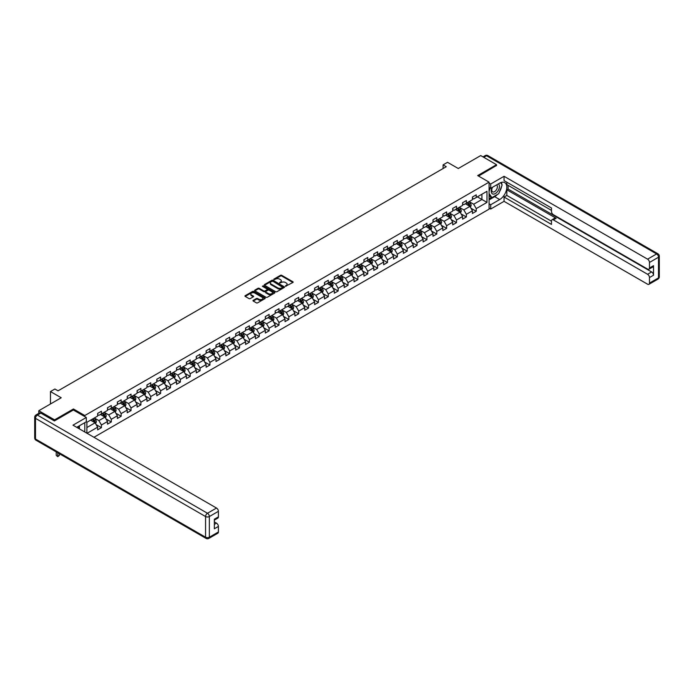 <?xml version="1.0" encoding="UTF-8"?>
<svg xmlns="http://www.w3.org/2000/svg" width="694" height="694" viewBox="0 0 694 694"><rect width="100%" height="100%" fill="white"/><g stroke="black" fill="none" stroke-linecap="round" stroke-linejoin="round"><path stroke-width="1.04" d="M285.434 286.292L292.903 282.484A0.876 0.503 0 0 0 292.903 281.773L281.729 275.318A0.876 0.503 0 0 0 280.489 275.318L273.896 279.127L273.896 279.63L275.613 279.135A2.811 1.622 0 0 1 279.587 279.135L280.515 279.673A2.811 1.622 0 0 1 281.339 280.818A2.811 1.622 0 0 1 280.515 281.964L279.665 282.961L281.382 282.467A2.811 1.622 0 0 1 285.355 282.467L286.292 283.005A2.811 1.622 0 0 1 287.108 284.15A2.811 1.622 0 0 1 286.292 285.303L285.434 286.292L285.434 285.789M253.241 300.329A0.876 0.503 0 0 0 253.241 301.049L256.372 302.853A0.876 0.503 0 0 0 257.613 302.853L264.943 298.628A0.876 0.503 0 0 0 264.943 297.908L253.77 291.463A0.876 0.503 0 0 0 252.529 291.463L245.208 295.687A0.876 0.503 0 0 0 245.208 296.407L248.99 298.594A0.876 0.503 0 0 0 250.23 298.594L253.362 296.78A0.876 0.503 0 0 0 253.362 296.069L251.488 294.985A2.351 1.353 0 0 1 250.803 294.022A2.351 1.353 0 0 1 252.252 292.773A2.351 1.353 0 0 1 254.811 293.068L262.167 297.31A2.351 1.353 0 0 1 262.853 298.273A2.351 1.353 0 0 1 261.404 299.522A2.351 1.353 0 0 1 258.845 299.227L257.613 298.524A0.876 0.503 0 0 0 256.372 298.524L253.241 300.329L253.241 301.049M496.531 165.675L496.531 164.695L480.725 155.569L458.274 168.521L447.526 162.318L443.102 164.877L446.268 166.699L58.053 390.826L54.895 389.004L50.471 391.555L50.471 403.969M73.425 410.033L73.425 408.974L54.583 419.853L38.777 410.727L61.219 397.766L50.471 391.555M73.425 408.974L84.798 415.541L489.07 182.14L489.07 209.154L93.942 437.281M496.531 164.695L477.689 175.573L489.07 182.14M275.674 291.714A0.876 0.503 0 0 0 276.915 291.714L284.245 287.49A0.876 0.503 0 0 0 284.245 286.769L273.072 280.315A0.876 0.503 0 0 0 271.831 280.315L264.509 284.549A0.876 0.503 0 0 0 264.509 285.26L275.674 291.714M262.61 286.422L263.234 286.509L263.234 285.781L274.59 292.339A0.876 0.503 0 0 1 274.59 293.059L267.268 297.284A0.876 0.503 0 0 1 266.028 297.284L254.854 290.838L257.986 289.042L257.986 288.314L254.854 290.118A0.876 0.503 0 0 0 254.854 290.838L254.854 290.118M257.986 289.042A0.876 0.503 0 0 1 259.226 289.042L259.226 288.314A0.876 0.503 0 0 0 257.986 288.314M259.226 288.314L263.763 290.925A0.876 0.503 0 0 0 265.004 290.925L267.077 289.728A0.876 0.503 0 0 0 267.077 289.008L262.367 286.284L263.234 285.781M38.777 413.355L38.777 410.727M54.583 419.853L54.583 420.833M84.798 432.006L84.798 422.663M84.798 416.6L84.798 415.541M96.154 424.615L101.428 427.66L101.428 424.997L107.501 421.492L107.501 424.155L111.292 421.969L111.292 419.297L117.364 415.793L117.364 418.465L121.155 416.27L121.155 413.607L127.228 410.102L127.228 412.765L131.019 410.579L131.019 407.916L137.091 404.411L137.091 407.074L140.882 404.88L140.882 402.216L146.955 398.712L146.955 401.375L150.745 399.189L150.745 396.526L156.818 393.021L156.818 395.684L160.609 393.489L160.609 390.826L166.681 387.321L166.681 389.993L170.472 387.799L170.472 385.135L176.545 381.631L176.545 384.294L180.336 382.108L180.336 379.436L186.408 375.931L186.408 378.603L190.199 376.408L190.199 373.745L196.272 370.24L196.272 372.904L200.063 370.717L200.063 368.054L206.135 364.55L206.135 367.213L209.926 365.018L209.926 362.355L215.999 358.85L215.999 361.513L219.79 359.327L219.79 356.664L225.862 353.159L225.862 355.822L229.653 353.628L229.653 350.964L235.726 347.46L235.726 350.132L239.517 347.937L239.517 345.274L245.589 341.769L245.589 344.432L249.38 342.246L249.38 339.574L255.453 336.078L255.453 338.741L259.244 336.547L259.244 333.883L265.316 330.379L265.316 333.042L269.107 330.856L269.107 328.193L275.171 324.688L275.171 327.351L278.971 325.156L278.971 322.493L285.034 318.988L285.034 321.652L288.834 319.466L288.834 316.802L294.898 313.298L294.898 315.961L298.698 313.775L298.698 311.103L304.761 307.598L304.761 310.27L308.561 308.075L308.561 305.412L314.625 301.907L314.625 304.571L318.425 302.384L318.425 299.713L324.488 296.217L324.488 298.88L328.288 296.685L328.288 294.022L334.352 290.517L334.352 293.18L338.152 290.994L338.152 288.331L344.215 284.826L344.215 287.49L348.015 285.295L348.015 282.632L354.079 279.127L354.079 281.79L357.878 279.604L357.878 276.941L363.942 273.436L363.942 276.099L367.742 273.913L367.742 271.241L373.806 267.737L373.806 270.408L377.605 268.214L377.605 265.55L383.669 262.046L383.669 264.709L387.469 262.523L387.469 259.86L393.533 256.355L393.533 259.018L397.324 256.823L397.324 254.16L403.396 250.655L403.396 253.319L407.187 251.133L407.187 248.469L413.26 244.965L413.26 247.628L417.051 245.433L417.051 242.77L423.123 239.265L423.123 241.928L426.914 239.742L426.914 237.079L432.987 233.574L432.987 236.238L436.778 234.052L436.778 231.38L442.85 227.875L442.85 230.547L446.641 228.352L446.641 225.689L452.714 222.184L452.714 224.847L456.505 222.661L456.505 219.998L462.577 216.493L462.577 219.157L466.368 216.962L466.368 214.299L472.441 210.794L472.441 213.457L476.231 211.271L476.231 208.608L486.98 202.396L486.98 191.301L481.922 194.225L481.922 199.482L486.98 202.396M101.428 427.66L97.637 429.855L97.637 427.183L87.045 433.299M86.889 433.212L86.889 422.29L97.637 416.088L97.637 413.424L101.428 411.23L101.428 413.902L107.501 410.397L107.501 407.734L111.292 405.539L111.292 408.202L117.364 404.697L117.364 402.034L121.155 399.848L121.155 402.511L127.228 399.007L127.228 396.343L131.019 394.149L131.019 396.812L137.091 393.307L137.091 390.644L140.882 388.458L140.882 391.121L146.955 387.616L146.955 384.953L150.745 382.758L150.745 385.43L156.818 381.926L156.818 379.254L160.609 377.068L160.609 379.731L166.681 376.226L166.681 373.563L170.472 371.368L170.472 374.04L176.545 370.535L176.545 367.872L180.336 365.677L180.336 368.341L186.408 364.836L186.408 362.173L190.199 359.986L190.199 362.65L196.272 359.145L196.272 356.482L200.063 354.287L200.063 356.95L206.135 353.446L206.135 350.782L209.926 348.596L209.926 351.259L215.999 347.755L215.999 345.092L219.79 342.897L219.79 345.569L225.862 342.064L225.862 339.392L229.653 337.206L229.653 339.869L235.726 336.364L235.726 333.701L239.517 331.515L239.517 334.178L245.589 330.674L245.589 328.01L249.38 325.816L249.38 328.479L255.453 324.974L255.453 322.311L259.244 320.125L259.244 322.788L265.316 319.283L265.316 316.62L269.107 314.425L269.107 317.089L275.171 313.584L275.171 310.921L278.971 308.735L278.971 311.398L285.034 307.893L285.034 305.23L288.834 303.035L288.834 305.707L294.898 302.202L294.898 299.53L298.698 297.344L298.698 300.008L304.761 296.503L304.761 293.84L308.561 291.654L308.561 294.317L314.625 290.812L314.625 288.149L318.425 285.954L318.425 288.617L324.488 285.113L324.488 282.449L328.288 280.263L328.288 282.926L334.352 279.422L334.352 276.759L338.152 274.564L338.152 277.227L344.215 273.722L344.215 271.059L348.015 268.873L348.015 271.536L354.079 268.031L354.079 265.368L357.878 263.173L357.878 265.845L363.942 262.341L363.942 259.669L367.742 257.483L367.742 260.146L373.806 256.641L373.806 253.978L377.605 251.792L377.605 254.455L383.669 250.95L383.669 248.287L387.469 246.092L387.469 248.756L393.533 245.251L393.533 242.588L397.324 240.402L397.324 243.065L403.396 239.56L403.396 236.897L407.187 234.702L407.187 237.365L413.26 233.861L413.26 231.197L417.051 229.011L417.051 231.675L423.123 228.17L423.123 225.507L426.914 223.312L426.914 225.984L432.987 222.479L432.987 219.807L436.778 217.621L436.778 220.284L442.85 216.78L442.85 214.116L446.641 211.93L446.641 214.593L452.714 211.089L452.714 208.426L456.505 206.231L456.505 208.894L462.577 205.389L462.577 202.726L466.368 200.54L466.368 203.203L472.441 199.698L472.441 197.035L476.231 194.841L476.231 197.504L486.98 191.301M100.422 414.483L104.968 417.111L98.904 420.616L94.349 417.988M97.637 414.63L98.904 415.359L101.428 413.902M98.904 420.616L101.428 424.997M104.968 417.111L107.501 421.492M110.285 408.792L114.831 411.421L108.767 414.917L104.213 412.297M107.501 408.931L108.767 409.668L111.292 408.202M108.767 414.917L111.292 419.297M114.831 411.421L117.364 415.793M120.149 403.093L124.694 405.721L118.631 409.226L114.076 406.597M117.364 403.24L118.631 403.969L121.155 402.511M118.631 409.226L121.155 413.607M124.694 405.721L127.228 410.102M130.012 397.402L134.558 400.03L128.494 403.535L123.94 400.906M127.228 397.549L128.494 398.278L131.019 396.812M128.494 403.535L131.019 407.916M134.558 400.03L137.091 404.411M139.876 391.702L144.421 394.331L138.358 397.836L133.803 395.207M137.091 391.85L138.358 392.578L140.882 391.121M138.358 397.836L140.882 402.216M144.421 394.331L146.955 398.712M149.739 386.011L154.285 388.64L148.221 392.145L143.667 389.516M146.955 386.159L148.221 386.888L150.745 385.43M148.221 392.145L150.745 396.526M154.285 388.64L156.818 393.021M159.594 380.312L164.148 382.941L158.085 386.445L153.53 383.817M156.818 380.459L158.085 381.188L160.609 379.731M158.085 386.445L160.609 390.826M164.148 382.941L166.681 387.321M169.457 374.621L174.012 377.25L167.948 380.754L163.394 378.126M166.681 374.769L167.948 375.497L170.472 374.04M167.948 380.754L170.472 385.135M174.012 377.25L176.545 381.631M179.321 368.93L183.875 371.559L177.811 375.064L173.257 372.435M176.545 369.069L177.811 369.807L180.336 368.341M177.811 375.064L180.336 379.436M183.875 371.559L186.408 375.931M189.184 363.231L193.739 365.859L187.666 369.364L183.121 366.736M186.408 363.378L187.666 364.107L190.199 362.65M187.666 369.364L190.199 373.745M193.739 365.859L196.272 370.24M199.048 357.54L203.602 360.169L197.53 363.673L192.984 361.045M196.272 357.688L197.53 358.416L200.063 356.95M197.53 363.673L200.063 368.054M203.602 360.169L206.135 364.55M208.911 351.841L213.466 354.469L207.393 357.974L202.848 355.345M206.135 351.988L207.393 352.717L209.926 351.259M207.393 357.974L209.926 362.355M213.466 354.469L215.999 358.85M218.775 346.15L223.329 348.778L217.257 352.283L212.711 349.655M215.999 346.297L217.257 347.026L219.79 345.569M217.257 352.283L219.79 356.664M223.329 348.778L225.862 353.159M228.638 340.45L233.193 343.079L227.12 346.584L222.574 343.955M225.862 340.598L227.12 341.327L229.653 339.869M227.12 346.584L229.653 350.964M233.193 343.079L235.726 347.46M238.502 334.76L243.056 337.388L236.984 340.893L232.438 338.264M235.726 334.907L236.984 335.636L239.517 334.178M236.984 340.893L239.517 345.274M243.056 337.388L245.589 341.769M248.365 329.069L252.92 331.697L246.847 335.202L242.301 332.573M245.589 329.208L246.847 329.945L249.38 328.479M246.847 335.202L249.38 339.574M252.92 331.697L255.453 336.078M258.229 323.369L262.783 325.998L256.711 329.503L252.165 326.874M255.453 323.517L256.711 324.245L259.244 322.788M256.711 329.503L259.244 333.883M262.783 325.998L265.316 330.379M268.092 317.678L272.647 320.307L266.574 323.812L262.028 321.183M265.316 317.826L266.574 318.555L269.107 317.089M266.574 323.812L269.107 328.193M272.647 320.307L275.171 324.688M277.956 311.979L282.51 314.608L276.438 318.112L271.883 315.484M275.171 312.127L276.438 312.855L278.971 311.398M276.438 318.112L278.971 322.493M282.51 314.608L285.034 318.988M287.819 306.288L292.374 308.917L286.301 312.421L281.747 309.793M285.034 306.436L286.301 307.164L288.834 305.707M286.301 312.421L288.834 316.802M292.374 308.917L294.898 313.298M297.683 300.589L302.237 303.217L296.164 306.722L291.61 304.093M294.898 300.736L296.164 301.465L298.698 300.008M296.164 306.722L298.698 311.103M302.237 303.217L304.761 307.598M307.546 294.898L312.1 297.526L306.028 301.031L301.474 298.403M304.761 295.045L306.028 295.774L308.561 294.317M306.028 301.031L308.561 305.412M312.1 297.526L314.625 301.907M317.41 289.207L321.964 291.836L315.891 295.34L311.337 292.712M314.625 289.346L315.891 290.083L318.425 288.617M315.891 295.34L318.425 299.713M321.964 291.836L324.488 296.217M327.273 283.508L331.827 286.136L325.755 289.641L321.201 287.012M324.488 283.655L325.755 284.384L328.288 282.926M325.755 289.641L328.288 294.022M331.827 286.136L334.352 290.517M337.137 277.817L341.691 280.445L335.618 283.95L331.064 281.322M334.352 277.964L335.618 278.693L338.152 277.227M335.618 283.95L338.152 288.331M341.691 280.445L344.215 284.826M347 272.117L351.554 274.746L345.482 278.251L340.928 275.622M344.215 272.265L345.482 272.994L348.015 271.536M345.482 278.251L348.015 282.632M351.554 274.746L354.079 279.127M356.863 266.427L361.418 269.055L355.345 272.56L350.791 269.931M354.079 266.574L355.345 267.303L357.878 265.845M355.345 272.56L357.878 276.941M361.418 269.055L363.942 273.436M366.727 260.727L371.281 263.356L365.209 266.86L360.654 264.232M363.942 260.875L365.209 261.603L367.742 260.146M365.209 266.86L367.742 271.241M371.281 263.356L373.806 267.737M376.59 255.036L381.145 257.665L375.072 261.17L370.518 258.541M373.806 255.184L375.072 255.913L377.605 254.455M375.072 261.17L377.605 265.55M381.145 257.665L383.669 262.046M386.454 249.346L391.008 251.974L384.936 255.479L380.381 252.85M383.669 249.484L384.936 250.222L387.469 248.756M384.936 255.479L387.469 259.86M391.008 251.974L393.533 256.355M396.317 243.646L400.872 246.275L394.799 249.779L390.245 247.151M393.533 243.794L394.799 244.522L397.324 243.065M394.799 249.779L397.324 254.16M400.872 246.275L403.396 250.655M406.181 237.955L410.735 240.584L404.663 244.088L400.108 241.46M403.396 238.103L404.663 238.831L407.187 237.365M404.663 244.088L407.187 248.469M410.735 240.584L413.26 244.965M416.044 232.256L420.599 234.884L414.526 238.389L409.972 235.76M413.26 232.403L414.526 233.132L417.051 231.675M414.526 238.389L417.051 242.77M420.599 234.884L423.123 239.265M425.908 226.565L430.462 229.194L424.39 232.698L419.835 230.07M423.123 226.712L424.39 227.441L426.914 225.984M424.39 232.698L426.914 237.079M430.462 229.194L432.987 233.574M435.771 220.874L440.326 223.494L434.253 226.999L429.699 224.37M432.987 221.013L434.253 221.742L436.778 220.284M434.253 226.999L436.778 231.38M440.326 223.494L442.85 227.875M445.635 215.175L450.18 217.803L444.117 221.308L439.562 218.679M442.85 215.322L444.117 216.051L446.641 214.593M444.117 221.308L446.641 225.689M450.18 217.803L452.714 222.184M455.498 209.484L460.044 212.112L453.98 215.617L449.426 212.989M452.714 209.623L453.98 210.36L456.505 208.894M453.98 215.617L456.505 219.998M460.044 212.112L462.577 216.493M465.362 203.784L469.907 206.413L463.844 209.918L459.289 207.289M462.577 203.932L463.844 204.661L466.368 203.203M463.844 209.918L466.368 214.299M469.907 206.413L472.441 210.794M477.368 196.853L481.922 199.482L473.707 204.227L469.153 201.598M472.441 198.241L473.707 198.97L476.231 197.504M473.707 204.227L476.231 208.608M443.102 164.877L443.102 168.521M86.889 427.547L95.104 422.802L90.558 420.174M95.104 422.802L97.637 427.183M470.957 208.217L476.231 211.271M461.094 213.917L466.368 216.962M451.23 219.608L456.505 222.661M441.367 225.307L446.641 228.352M431.503 230.998L436.778 234.052M421.64 236.697L426.914 239.742M411.776 242.388L417.051 245.433M401.913 248.079L407.187 251.133M392.049 253.778L397.324 256.823M382.186 259.469L387.469 262.523M372.322 265.169L377.605 268.214M362.459 270.86L367.742 273.913M352.595 276.559L357.878 279.604M342.732 282.25L348.015 285.295M332.868 287.941L338.152 290.994M323.005 293.64L328.288 296.685M313.141 299.331L318.425 302.384M303.278 305.03L308.561 308.075M293.415 310.721L298.698 313.775M283.551 316.421L288.834 319.466M273.688 322.111L278.971 325.156M263.824 327.802L269.107 330.856M253.961 333.502L259.244 336.547M244.097 339.192L249.38 342.246M234.234 344.892L239.517 347.937M224.37 350.583L229.653 353.628M214.507 356.282L219.79 359.327M204.643 361.973L209.926 365.018M194.78 367.664L200.063 370.717M184.916 373.363L190.199 376.408M175.053 379.054L180.336 382.108M165.198 384.754L170.472 387.799M155.335 390.444L160.609 393.489M145.471 396.144L150.745 399.189M135.608 401.835L140.882 404.88M125.744 407.525L131.019 410.579M115.881 413.225L121.155 416.27M106.017 418.916L111.292 421.969M285.685 286.379L286.292 286.032A2.811 1.622 0 0 0 287.108 284.887L287.108 284.15M281.339 280.818L281.339 281.547A2.811 1.622 0 0 1 280.515 282.701L279.908 283.048M292.885 282.493L281.729 276.047A0.876 0.503 0 0 0 280.489 276.047L274.139 279.717M284.245 286.769L284.245 287.49L273.072 281.053A0.876 0.503 0 0 0 271.831 281.053L264.518 285.269L264.509 284.549M282.692 287.377L272.881 281.217L271.111 281.738A2.811 1.622 0 0 0 270.296 282.883A2.811 1.622 0 0 0 271.111 284.028L277.817 287.897A2.811 1.622 0 0 0 281.79 287.897L282.692 287.377L282.692 288.105L282.692 287.602M270.296 282.883L270.296 283.612A2.811 1.622 0 0 0 271.111 284.757L271.111 284.028M282.692 288.105L281.79 288.626A2.811 1.622 0 0 1 277.817 288.626L271.111 284.757M259.226 289.042L263.763 291.654A0.876 0.503 0 0 0 265.004 291.654L267.077 290.456A0.876 0.503 0 0 0 267.337 290.101L267.337 289.363M263.234 286.509L274.581 293.068M268.465 293.64A2.351 1.353 0 0 0 271.024 293.935A2.351 1.353 0 0 0 272.473 292.677A2.351 1.353 0 0 0 271.779 291.723L269.194 290.222A0.876 0.503 0 0 0 267.953 290.222L265.871 291.428A0.876 0.503 0 0 0 265.871 292.139L268.465 293.64L268.465 294.369A2.351 1.353 0 0 0 271.024 294.664A2.351 1.353 0 0 0 272.473 293.415L272.473 292.677M265.611 291.784L265.611 292.512A0.876 0.503 0 0 0 265.871 292.877L265.871 292.139M268.465 294.369L265.871 292.877M262.853 298.273L262.853 299.001A2.351 1.353 0 0 1 261.404 300.25A2.351 1.353 0 0 1 258.845 299.955L257.613 299.253A0.876 0.503 0 0 0 256.372 299.253L253.249 301.057M250.803 294.022L250.803 294.75A2.351 1.353 0 0 0 251.488 295.713L251.488 294.985M253.362 296.069L253.362 296.78L251.488 295.713M264.943 297.908L264.943 298.628L253.77 292.191A0.876 0.503 0 0 0 252.529 292.191L245.216 296.416L245.208 295.687M470.411 207.28L471.165 205.389A2.368 1.371 -120 0 0 470.411 203.368L469.101 201.624M466.828 204.635L465.943 203.455M467.14 202.761L468.45 204.496A2.368 1.371 60 0 1 469.127 205.927L469.881 205.485A2.368 1.371 -120 0 0 469.205 204.062L467.903 202.318M467.305 202.665L468.754 204.591A1.206 0.694 60 0 1 468.971 204.964L469.881 205.485M492.272 187.406A5.812 3.357 120 0 0 493.269 194.112A5.812 3.357 120 0 0 498.526 189.965A5.812 3.357 120 0 0 498.379 183.884M492.601 187.215A3.982 2.299 120 0 0 492.593 191.83A3.982 2.299 120 0 0 493.174 192.012A3.982 2.299 120 0 0 496.809 189.08A3.982 2.299 120 0 0 496.566 184.942A3.982 2.299 120 0 0 496.557 184.934M500.6 182.669L502.152 184.882L498.743 193.678L491.916 197.617L489.07 195.708M491.916 197.617L489.07 193.565M489.07 191.301L490.32 188.083M78.214 426.463L79.68 429.048M489.07 187.363L490.71 188.308L490.71 184.005L504.052 176.302L647.58 259.166L656.619 253.943L486.537 155.751L483.787 157.338M490.71 188.308L499.689 183.129A10.063 5.804 120 0 1 504.72 182.626A10.063 5.804 120 0 1 506.264 190.685A10.063 5.804 120 0 1 499.689 199.551L490.71 204.739L490.71 209.041L504.052 201.338L504.052 197.035L551.47 224.414L551.47 220.978A2.681 1.553 -120 0 1 552.025 219.755A2.681 1.553 -120 0 1 553.37 219.885L647.58 274.277L651.623 271.935A2.681 1.553 60 0 1 653.522 275.223L653.522 265.663A2.681 1.553 60 0 1 652.967 266.886L648.916 269.22A2.681 1.553 -120 0 0 649.471 267.997L649.471 262.445A2.681 1.553 -120 0 0 647.58 259.166M508.103 185.35L508.103 189.072L506.837 189.809L506.837 195.43L504.052 197.035M506.837 182.21L506.837 184.621L551.47 210.395M648.916 269.22A2.681 1.553 -120 0 1 647.58 269.09L553.37 214.698A2.681 1.553 -120 0 1 551.47 211.418L551.47 207.983L504.052 180.605L504.052 176.302M489.07 183.051L490.71 184.005M489.07 208.096L490.71 209.041M489.07 203.784L490.71 204.739M504.052 201.338L647.58 284.202A2.681 1.553 -120 0 0 648.916 284.332A2.681 1.553 -120 0 0 649.471 283.109L649.471 277.557A2.681 1.553 -120 0 0 647.58 274.277M496.531 165.458L478.539 176.059M506.837 189.809L556.154 218.28L553.37 219.885M508.103 189.072L651.623 271.935M506.837 195.43L551.47 221.195M552.025 219.755L554.81 218.142A2.681 1.553 60 0 1 556.154 218.28M489.07 199.915L494.692 196.671A10.063 5.804 120 0 0 497.485 194.398M499.48 191.77A10.063 5.804 120 0 0 501.649 186.192M501.805 184.387A10.063 5.804 120 0 0 501.562 182.331M489.07 198.753L491.473 197.365M489.07 196.558L489.574 196.263M40.799 413.095L37.381 415.064A2.681 1.553 -120 0 0 36.045 414.934L39.454 412.965A2.681 1.553 60 0 1 40.799 413.095L54.392 420.946L73.356 409.989L86.316 417.476L86.316 421.787L77.338 426.966A10.063 5.804 120 0 0 76.739 427.348M86.316 417.476L72.983 425.179L216.502 508.043A2.681 1.553 60 0 1 218.402 511.322L218.402 516.874A2.681 1.553 60 0 1 217.847 518.106L214.351 520.118M79.428 428.181L79.428 425.76M214.351 524.395L216.502 523.155A2.681 1.553 60 0 1 218.402 526.434L218.402 531.986A2.681 1.553 60 0 1 217.847 533.218L208.799 538.431A2.681 1.553 -120 0 0 209.354 537.208L218.402 531.986M218.402 516.874L214.351 519.207L214.351 528.776L218.402 526.434M216.502 523.155L214.351 521.914M460.547 212.971L461.302 211.08A2.368 1.371 -120 0 0 460.547 209.059L459.237 207.324M456.964 210.325L456.079 209.146M457.277 208.452L458.587 210.195A2.368 1.371 60 0 1 459.263 211.618L460.018 211.184A2.368 1.371 -120 0 0 459.341 209.753L458.04 208.009M457.441 208.356L458.89 210.291A1.206 0.694 60 0 1 459.107 210.655L460.018 211.184M450.684 218.671L451.438 216.771A2.368 1.371 -120 0 0 450.684 214.758L449.374 213.015M447.101 216.025L446.216 214.836M447.413 214.142L448.723 215.886A2.368 1.371 60 0 1 449.4 217.317L450.154 216.875A2.368 1.371 -120 0 0 449.478 215.452L448.177 213.709M447.578 214.047L449.027 215.981A1.206 0.694 60 0 1 449.244 216.346L450.154 216.875M440.82 224.362L441.575 222.47A2.368 1.371 -120 0 0 440.82 220.449L439.51 218.705M437.237 221.716L436.353 220.536M437.55 219.842L438.86 221.586A2.368 1.371 60 0 1 439.536 223.008L440.291 222.566A2.368 1.371 -120 0 0 439.614 221.143L438.313 219.399M437.714 219.746L439.163 221.681A1.206 0.694 60 0 1 439.38 222.045L440.291 222.566M430.957 230.061L431.711 228.161A2.368 1.371 -120 0 0 430.957 226.149L429.647 224.405M427.374 227.415L426.489 226.227M427.686 225.533L428.996 227.276A2.368 1.371 60 0 1 429.673 228.699L430.427 228.265A2.368 1.371 -120 0 0 429.751 226.843L428.45 225.099M427.851 225.437L429.3 227.372A1.206 0.694 60 0 1 429.517 227.736L430.427 228.265M421.093 235.752L421.848 233.861A2.368 1.371 -120 0 0 421.093 231.839L419.783 230.096M417.51 233.106L416.626 231.926M417.823 231.232L419.133 232.976A2.368 1.371 60 0 1 419.809 234.399L420.564 233.956A2.368 1.371 -120 0 0 419.887 232.533L418.586 230.79M417.988 231.137L419.436 233.063A1.206 0.694 60 0 1 419.662 233.436L420.564 233.956M411.23 241.443L411.984 239.551A2.368 1.371 -120 0 0 411.23 237.53L409.92 235.795M407.647 238.797L406.762 237.617M407.959 236.923L409.269 238.667A2.368 1.371 60 0 1 409.946 240.089L410.701 239.656A2.368 1.371 -120 0 0 410.024 238.224L408.723 236.489M408.124 236.828L409.573 238.762A1.206 0.694 60 0 1 409.798 239.126L410.701 239.656M401.366 247.142L402.121 245.242A2.368 1.371 -120 0 0 401.366 243.23L400.056 241.486M397.783 244.496L396.899 243.316M398.096 242.622L399.406 244.357A2.368 1.371 60 0 1 400.082 245.789L400.837 245.346A2.368 1.371 -120 0 0 400.16 243.924L398.859 242.18M398.261 242.527L399.709 244.453A1.206 0.694 60 0 1 399.935 244.826L400.837 245.346M391.503 252.833L392.257 250.942A2.368 1.371 -120 0 0 391.503 248.92L390.193 247.185M387.92 250.187L387.035 249.007M388.232 248.313L389.542 250.057A2.368 1.371 60 0 1 390.219 251.48L390.974 251.046A2.368 1.371 -120 0 0 390.297 249.614L388.996 247.871M388.397 248.218L389.846 250.152A1.206 0.694 60 0 1 390.071 250.517L390.974 251.046M381.639 258.532L382.394 256.633A2.368 1.371 -120 0 0 381.639 254.62L380.329 252.876M378.057 255.886L377.172 254.698M378.369 254.004L379.679 255.748A2.368 1.371 60 0 1 380.355 257.17L381.11 256.737A2.368 1.371 -120 0 0 380.433 255.314L379.132 253.57M378.534 253.909L379.982 255.843A1.206 0.694 60 0 1 380.208 256.207L381.11 256.737M371.776 264.223L372.531 262.332A2.368 1.371 -120 0 0 371.776 260.311L370.466 258.567M368.193 261.577L367.308 260.397M368.505 259.703L369.815 261.447A2.368 1.371 60 0 1 370.492 262.87L371.255 262.427A2.368 1.371 -120 0 0 370.57 261.005L369.269 259.261M368.67 259.608L370.119 261.543A1.206 0.694 60 0 1 370.344 261.907L371.255 262.427M361.912 269.923L362.667 268.023A2.368 1.371 -120 0 0 361.912 266.01L360.602 264.267M358.33 267.277L357.445 266.088M358.642 265.394L359.952 267.138A2.368 1.371 60 0 1 360.628 268.561L361.392 268.127A2.368 1.371 -120 0 0 360.707 266.704L359.405 264.961M358.815 265.299L360.255 267.233A1.206 0.694 60 0 1 360.481 267.598L361.392 268.127M352.049 275.613L352.804 273.722A2.368 1.371 -120 0 0 352.049 271.701L350.739 269.957M348.466 272.968L347.581 271.788M348.787 271.094L350.088 272.829A2.368 1.371 60 0 1 350.765 274.26L351.528 273.818A2.368 1.371 -120 0 0 350.843 272.395L349.542 270.651M348.952 270.998L350.392 272.924A1.206 0.694 60 0 1 350.617 273.297L351.528 273.818M342.185 281.304L342.94 279.413A2.368 1.371 -120 0 0 342.185 277.392L340.875 275.657M338.603 278.658L337.718 277.479M338.924 276.785L340.225 278.528A2.368 1.371 60 0 1 340.901 279.951L341.665 279.517A2.368 1.371 -120 0 0 340.98 278.086L339.678 276.351M339.088 276.689L340.528 278.624A1.206 0.694 60 0 1 340.754 278.988L341.665 279.517M332.322 287.004L333.077 285.104A2.368 1.371 -120 0 0 332.322 283.091L331.012 281.348M328.739 284.358L327.854 283.169M329.06 282.484L330.361 284.219A2.368 1.371 60 0 1 331.038 285.65L331.801 285.208A2.368 1.371 -120 0 0 331.116 283.785L329.815 282.042M329.225 282.389L330.665 284.314A1.206 0.694 60 0 1 330.891 284.687L331.801 285.208M322.458 292.695L323.213 290.803A2.368 1.371 -120 0 0 322.458 288.782L321.157 287.047M318.876 290.049L317.991 288.869M319.197 288.175L320.498 289.918A2.368 1.371 60 0 1 321.175 291.341L321.938 290.907A2.368 1.371 -120 0 0 321.253 289.476L319.951 287.732M319.361 288.079L320.802 290.014A1.206 0.694 60 0 1 321.027 290.378L321.938 290.907M312.595 298.394L313.35 296.494A2.368 1.371 -120 0 0 312.595 294.482L311.294 292.738M309.012 295.748L308.127 294.56M309.333 293.866L310.634 295.609A2.368 1.371 60 0 1 311.311 297.032L312.074 296.598A2.368 1.371 -120 0 0 311.389 295.176L310.088 293.432M309.498 293.77L310.947 295.705A1.206 0.694 60 0 1 311.164 296.069L312.074 296.598M302.731 304.085L303.486 302.194A2.368 1.371 -120 0 0 302.731 300.172L301.43 298.429M299.149 301.439L298.264 300.259M299.47 299.565L300.771 301.309A2.368 1.371 60 0 1 301.448 302.731L302.211 302.289A2.368 1.371 -120 0 0 301.534 300.866L300.224 299.123M299.635 299.47L301.083 301.404A1.206 0.694 60 0 1 301.3 301.769L302.211 302.289M292.868 309.784L293.623 307.884A2.368 1.371 -120 0 0 292.868 305.872L291.567 304.128M289.285 307.138L288.4 305.95M289.606 305.256L290.907 307A2.368 1.371 60 0 1 291.584 308.422L292.348 307.989A2.368 1.371 -120 0 0 291.671 306.566L290.361 304.822M289.771 305.16L291.22 307.095A1.206 0.694 60 0 1 291.437 307.459L292.348 307.989M283.013 315.475L283.759 313.584A2.368 1.371 -120 0 0 283.005 311.563L281.703 309.819M279.422 312.829L278.537 311.649M279.743 310.955L281.044 312.69A2.368 1.371 60 0 1 281.721 314.122L282.484 313.679A2.368 1.371 -120 0 0 281.807 312.257L280.497 310.513M279.908 310.86L281.356 312.786A1.206 0.694 60 0 1 281.573 313.159L282.484 313.679M273.15 321.166L273.896 319.275A2.368 1.371 -120 0 0 273.141 317.253L271.84 315.518M269.558 318.52L268.673 317.34M269.879 316.646L271.181 318.39A2.368 1.371 60 0 1 271.857 319.813L272.621 319.379A2.368 1.371 -120 0 0 271.944 317.947L270.634 316.212M270.044 316.551L271.493 318.485A1.206 0.694 60 0 1 271.71 318.85L272.621 319.379M263.286 326.865L264.032 324.966A2.368 1.371 -120 0 0 263.278 322.953L261.976 321.209M259.695 324.219L258.81 323.031M260.016 322.346L261.317 324.081A2.368 1.371 60 0 1 261.994 325.512L262.757 325.07A2.368 1.371 -120 0 0 262.08 323.647L260.771 321.903M260.181 322.25L261.629 324.176A1.206 0.694 60 0 1 261.846 324.549L262.757 325.07M253.423 332.556L254.169 330.665A2.368 1.371 -120 0 0 253.414 328.644L252.113 326.9M249.831 329.91L248.946 328.73M250.152 328.036L251.454 329.78A2.368 1.371 60 0 1 252.13 331.203L252.894 330.769A2.368 1.371 -120 0 0 252.217 329.338L250.907 327.594M250.317 327.941L251.766 329.876A1.206 0.694 60 0 1 251.983 330.24L252.894 330.769M243.559 338.256L244.305 336.356A2.368 1.371 -120 0 0 243.551 334.343L242.249 332.599M239.968 335.61L239.083 334.421M240.289 333.727L241.59 335.471A2.368 1.371 60 0 1 242.267 336.894L243.03 336.46A2.368 1.371 -120 0 0 242.353 335.037L241.044 333.293M240.454 333.632L241.902 335.566A1.206 0.694 60 0 1 242.119 335.931L243.03 336.46M233.696 343.946L234.442 342.055A2.368 1.371 -120 0 0 233.687 340.034L232.386 338.29M230.113 341.301L229.22 340.121M230.425 339.427L231.727 341.17A2.368 1.371 60 0 1 232.403 342.593L233.167 342.151A2.368 1.371 -120 0 0 232.49 340.728L231.18 338.984M230.59 339.331L232.039 341.266A1.206 0.694 60 0 1 232.256 341.63L233.167 342.151M223.832 349.646L224.578 347.746A2.368 1.371 -120 0 0 223.824 345.733L222.522 343.99M220.25 347L219.356 345.812M220.562 345.118L221.863 346.861A2.368 1.371 60 0 1 222.54 348.284L223.303 347.85A2.368 1.371 -120 0 0 222.627 346.427L221.317 344.684M220.727 345.022L222.175 346.957A1.206 0.694 60 0 1 222.392 347.321L223.303 347.85M213.969 355.337L214.715 353.446A2.368 1.371 -120 0 0 213.96 351.424L212.659 349.681M210.386 352.691L209.493 351.511M210.698 350.817L212 352.552A2.368 1.371 60 0 1 212.676 353.983L213.44 353.541A2.368 1.371 -120 0 0 212.763 352.118L211.453 350.375M210.863 350.722L212.312 352.647A1.206 0.694 60 0 1 212.529 353.02L213.44 353.541M204.105 361.027L204.851 359.136A2.368 1.371 -120 0 0 204.097 357.115L202.795 355.38M200.523 358.382L199.629 357.202M200.835 356.508L202.136 358.251A2.368 1.371 60 0 1 202.822 359.674L203.576 359.24A2.368 1.371 -120 0 0 202.9 357.809L201.59 356.074M201 356.412L202.448 358.347A1.206 0.694 60 0 1 202.665 358.711L203.576 359.24M194.242 366.727L194.988 364.827A2.368 1.371 -120 0 0 194.233 362.815L192.932 361.071M190.659 364.081L189.766 362.893M190.971 362.199L192.273 363.942A2.368 1.371 60 0 1 192.958 365.374L193.713 364.931A2.368 1.371 -120 0 0 193.036 363.509L191.726 361.765M191.136 362.112L192.585 364.038A1.206 0.694 60 0 1 192.802 364.411L193.713 364.931M184.378 372.418L185.125 370.527A2.368 1.371 -120 0 0 184.37 368.505L183.069 366.762M180.796 369.772L179.902 368.592M181.108 367.898L182.409 369.642A2.368 1.371 60 0 1 183.095 371.064L183.849 370.631A2.368 1.371 -120 0 0 183.173 369.199L181.863 367.456M181.273 367.803L182.722 369.737A1.206 0.694 60 0 1 182.938 370.102L183.849 370.631M174.515 378.117L175.261 376.217A2.368 1.371 -120 0 0 174.506 374.205L173.205 372.461M170.932 375.471L170.039 374.283M171.245 373.589L172.546 375.333A2.368 1.371 60 0 1 173.231 376.755L173.986 376.322A2.368 1.371 -120 0 0 173.309 374.899L171.999 373.155M171.409 373.493L172.858 375.428A1.206 0.694 60 0 1 173.075 375.792L173.986 376.322M164.652 383.808L165.406 381.917A2.368 1.371 -120 0 0 164.643 379.896L163.342 378.152M161.069 381.162L160.184 379.982M161.381 379.288L162.682 381.032A2.368 1.371 60 0 1 163.368 382.455L164.122 382.012A2.368 1.371 -120 0 0 163.446 380.59L162.136 378.846M161.546 379.193L162.995 381.127A1.206 0.694 60 0 1 163.211 381.492L164.122 382.012M154.788 389.508L155.543 387.608A2.368 1.371 -120 0 0 154.779 385.595L153.478 383.851M151.205 386.862L150.32 385.673M151.518 384.979L152.819 386.723A2.368 1.371 60 0 1 153.504 388.146L154.259 387.712A2.368 1.371 -120 0 0 153.582 386.289L152.272 384.545M151.682 384.884L153.131 386.818A1.206 0.694 60 0 1 153.348 387.183L154.259 387.712M144.925 395.198L145.679 393.307A2.368 1.371 -120 0 0 144.916 391.286L143.615 389.542M141.342 392.552L140.457 391.373M141.654 390.679L142.955 392.414A2.368 1.371 60 0 1 143.641 393.845L144.395 393.403A2.368 1.371 -120 0 0 143.719 391.98L142.417 390.236M141.819 390.583L143.268 392.509A1.206 0.694 60 0 1 143.485 392.882L144.395 393.403M135.061 400.889L135.816 398.998A2.368 1.371 -120 0 0 135.052 396.977L133.751 395.242M131.478 398.243L130.593 397.063M131.791 396.369L133.101 398.113A2.368 1.371 60 0 1 133.777 399.536L134.532 399.102A2.368 1.371 -120 0 0 133.855 397.671L132.554 395.936M131.955 396.274L133.404 398.209A1.206 0.694 60 0 1 133.621 398.573L134.532 399.102M125.198 406.589L125.952 404.689A2.368 1.371 -120 0 0 125.189 402.676L123.888 400.932M121.615 403.943L120.73 402.754M121.927 402.06L123.237 403.804A2.368 1.371 60 0 1 123.914 405.235L124.668 404.793A2.368 1.371 -120 0 0 123.992 403.37L122.691 401.626M122.092 401.965L123.541 403.899A1.206 0.694 60 0 1 123.758 404.272L124.668 404.793M115.334 412.279L116.089 410.388A2.368 1.371 -120 0 0 115.325 408.367L114.024 406.623M111.751 409.634L110.867 408.454M112.064 407.76L113.374 409.503A2.368 1.371 60 0 1 114.05 410.926L114.805 410.492A2.368 1.371 -120 0 0 114.128 409.061L112.827 407.317M112.228 407.664L113.677 409.599A1.206 0.694 60 0 1 113.894 409.963L114.805 410.492M105.471 417.979L106.225 416.079A2.368 1.371 -120 0 0 105.471 414.066L104.161 412.323M101.888 415.333L101.003 414.144M102.2 413.451L103.51 415.194A2.368 1.371 60 0 1 104.187 416.617L104.941 416.183A2.368 1.371 -120 0 0 104.265 414.76L102.964 413.017M102.365 413.355L103.814 415.29A1.206 0.694 60 0 1 104.031 415.654L104.941 416.183M95.607 423.67L96.362 421.779A2.368 1.371 -120 0 0 95.607 419.757L94.297 418.014M92.024 421.024L91.14 419.844M92.337 419.15L93.647 420.894A2.368 1.371 60 0 1 94.323 422.316L95.078 421.874A2.368 1.371 -120 0 0 94.401 420.451L93.1 418.708M92.502 419.055L93.95 420.989A1.206 0.694 60 0 1 94.167 421.353L95.078 421.874M57.793 452.8L57.793 456.27L59.372 455.359L59.372 453.711M59.372 455.359L57.793 456.678L56.214 455.359L56.214 451.889M56.214 455.359L57.793 456.678M286.292 286.032L286.292 285.303M279.665 282.961L279.665 282.458M280.515 282.701L280.515 281.964M273.896 279.63L273.896 279.127M280.489 276.047L280.489 275.318M281.729 276.047L281.729 275.318M292.903 282.484L292.903 281.773M271.831 281.053L271.831 280.315M273.072 281.053L273.072 280.315M277.817 288.626L277.817 287.897M281.79 288.626L281.79 287.897M263.763 291.654L263.763 290.925M265.004 291.654L265.004 290.925M267.077 290.456L267.077 289.728M274.59 293.059L274.59 292.339M256.372 299.253L256.372 298.524M257.613 299.253L257.613 298.524M258.845 299.955L258.845 299.227M252.529 292.191L252.529 291.463M253.77 292.191L253.77 291.463M469.673 206.283L471.148 205.433M469.205 204.062L470.411 203.368M467.522 205.034L468.45 204.496M649.471 267.997L653.522 265.663M653.522 275.223L649.471 277.557M649.471 283.109L658.511 277.886L658.511 257.231L649.471 262.445M494.692 196.671L499.689 199.551M658.511 277.886A2.681 1.553 60 0 1 657.955 279.118A2.681 2.681 0 0 0 659.3 276.793A2.681 1.553 180 0 1 658.511 277.886M658.511 257.231A2.681 1.553 0 0 0 659.3 256.129A2.681 2.681 0 0 0 657.955 253.804A2.681 1.553 -60 0 0 656.619 253.943A2.681 1.553 60 0 1 658.511 257.231M483.007 156.879L485.201 155.612A2.681 1.553 60 0 1 486.537 155.751A2.681 1.553 -60 0 1 487.882 155.612L657.955 253.804M36.045 414.934A2.681 2.681 0 0 0 34.7 417.259A2.681 1.553 180 0 0 35.489 418.352A2.681 1.553 -60 0 1 37.381 415.064L207.463 513.256A2.681 1.553 -60 0 0 205.563 516.544L35.489 418.352L35.489 439.016L205.563 537.208L205.563 516.544A2.681 1.553 -0 0 0 209.354 516.544L209.354 537.208A2.681 1.553 180 0 1 205.563 537.208A2.681 1.553 -60 0 0 206.118 538.431A2.681 2.681 0 0 0 208.799 538.431M218.402 511.322L209.354 516.544A2.681 1.553 -120 0 0 207.463 513.256L216.502 508.043M36.045 440.239A2.681 1.553 -60 0 1 35.489 439.016A2.681 1.553 -0 0 1 34.7 437.914A2.681 2.681 0 0 0 36.045 440.239L206.118 538.431M459.818 211.974L461.284 211.123M459.341 209.753L460.547 209.059M457.658 210.724L458.587 210.195M449.955 217.664L451.421 216.823M449.478 215.452L450.684 214.758M447.795 216.424L448.723 215.886M440.091 223.364L441.558 222.514M439.614 221.143L440.82 220.449M437.931 222.115L438.86 221.586M430.228 229.055L431.694 228.213M429.751 226.843L430.957 226.149M428.068 227.814L428.996 227.276M420.364 234.754L421.831 233.904M419.887 232.533L421.093 231.839M418.204 233.505L419.133 232.976M410.501 240.445L411.967 239.595M410.024 238.224L411.23 237.53M408.341 239.204L409.269 238.667M400.638 246.144L402.104 245.294M400.16 243.924L401.366 243.23M398.477 244.895L399.406 244.357M390.774 251.835L392.24 250.985M390.297 249.614L391.503 248.92M388.614 250.586L389.542 250.057M380.911 257.526L382.377 256.685M380.433 255.314L381.639 254.62M378.751 256.286L379.679 255.748M371.047 263.226L372.513 262.375M370.57 261.005L371.776 260.311M368.887 261.976L369.815 261.447M361.184 268.916L362.65 268.066M360.707 266.704L361.912 266.01M359.024 267.676L359.952 267.138M351.32 274.616L352.786 273.766M350.843 272.395L352.049 271.701M349.16 273.367L350.088 272.829M341.457 280.307L342.923 279.456M340.98 278.086L342.185 277.392M339.297 279.066L340.225 278.528M331.593 286.006L333.059 285.156M331.116 283.785L332.322 283.091M329.433 284.757L330.361 284.219M321.73 291.697L323.196 290.847M321.253 289.476L322.458 288.782M319.57 290.448L320.498 289.918M311.866 297.388L313.332 296.546M311.389 295.176L312.595 294.482M309.706 296.147L310.634 295.609M302.003 303.087L303.469 302.237M301.534 300.866L302.731 300.172M299.843 301.838L300.771 301.309M292.139 308.778L293.605 307.928M291.671 306.566L292.868 305.872M289.979 307.537L290.907 307M282.276 314.477L283.742 313.627M281.807 312.257L283.005 311.563M280.116 313.228L281.044 312.69M272.412 320.168L273.878 319.318M271.944 317.947L273.141 317.253M270.252 318.928L271.181 318.39M262.549 325.868L264.015 325.018M262.08 323.647L263.278 322.953M260.389 324.618L261.317 324.081M252.685 331.558L254.16 330.708M252.217 329.338L253.414 328.644M250.525 330.309L251.454 329.78M242.822 337.249L244.297 336.408M242.353 335.037L243.551 334.343M240.662 336.009L241.59 335.471M232.958 342.949L234.433 342.099M232.49 340.728L233.687 340.034M230.798 341.7L231.727 341.17M223.095 348.64L224.57 347.789M222.627 346.427L223.824 345.733M220.935 347.399L221.863 346.861M213.232 354.339L214.706 353.489M212.763 352.118L213.96 351.424M211.071 353.09L212 352.552M203.368 360.03L204.843 359.18M202.9 357.809L204.097 357.115M201.208 358.789L202.136 358.251M193.505 365.729L194.979 364.879M193.036 363.509L194.233 362.815M191.353 364.48L192.273 363.942M183.641 371.42L185.116 370.57M183.173 369.199L184.37 368.505M181.49 370.171L182.409 369.642M173.778 377.111L175.252 376.269M173.309 374.899L174.506 374.205M171.626 375.87L172.546 375.333M163.914 382.81L165.389 381.96M163.446 380.59L164.643 379.896M161.763 381.561L162.682 381.032M154.051 388.501L155.525 387.651M153.582 386.289L154.779 385.595M151.899 387.261L152.819 386.723M144.187 394.201L145.662 393.351M143.719 391.98L144.916 391.286M142.036 392.951L142.955 392.414M134.324 399.891L135.798 399.041M133.855 397.671L135.052 396.977M132.172 398.651L133.101 398.113M124.46 405.591L125.935 404.741M123.992 403.37L125.189 402.676M122.309 404.342L123.237 403.804M114.597 411.282L116.072 410.432M114.128 409.061L115.325 408.367M112.445 410.033L113.374 409.503M104.733 416.973L106.208 416.131M104.265 414.76L105.471 414.066M102.582 415.732L103.51 415.194M94.87 422.672L96.345 421.822M94.401 420.451L95.607 419.757M92.718 421.423L93.647 420.894M282.866 287.854L282.866 287.125M648.916 284.332L657.955 279.118M659.3 276.793L659.3 256.129M487.882 155.612A2.681 2.681 0 0 0 485.201 155.612M34.7 417.259L34.7 437.914"/></g></svg>
